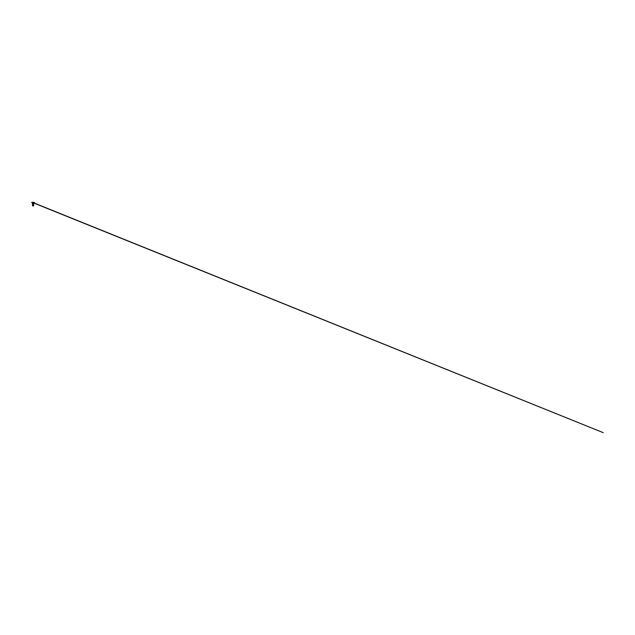 <?xml version="1.0" encoding="UTF-8"?>
<svg xmlns="http://www.w3.org/2000/svg" width="635" height="635" viewBox="0 0 635 635"><rect width="100%" height="100%" fill="white"/><g stroke="black" fill="none" stroke-linecap="round" stroke-linejoin="round"><path stroke-width="0.95" d="M32.377 202.335L33.734 202.343M32.607 202.406L603.25 432.665L32.647 202.573M33.147 202.359L33.552 202.359M33.226 205.478L32.472 205.303L33.48 205.93L32.599 205.803L33.52 205.549L32.599 205.256L33.52 204.994L32.599 204.756L33.52 204.518L32.599 204.28L33.06 203.946M33.512 204.438L32.552 203.938L33.56 203.708L32.599 204.2L33.512 204.438L32.599 204.66L33.512 204.907L32.599 205.153L33.552 205.597L32.583 205.811L33.123 205.486M32.575 203.906L33.544 203.684M33.06 205.748L33.512 205.391L32.472 205.303L33.06 205.677M33.06 205.113L33.52 204.994L32.599 204.28L33.52 204.518L32.599 204.756L33.52 204.994L32.599 205.256L33.06 205.407M33.322 205.93L32.679 205.93L33.115 205.661M33.512 205.391L32.401 204.859L33.655 204.653L32.575 204.875L32.591 205.343M32.591 205.272L32.631 205.851M33.06 205.216L33.711 205.097L32.472 205.311L33.615 205.573L33.02 205.93L33.615 205.573L32.472 205.311L33.615 205.573L33.02 205.93M32.615 204.462L33.655 204.176L32.552 204.422L33.512 204.915M33.655 205.129L33.06 205.256M32.583 204.875L33.306 204.51M32.583 204.399L33.298 204.033M33.711 205.097L33.234 205.002L33.711 205.097M32.552 204.915L33.655 204.653M32.456 204.414L33.655 204.176M32.615 203.978L33.615 203.692L32.544 203.573L33.568 203.573L33.06 203.208L34.361 202.573L33.401 202.557L34.346 202.335M32.512 203.938L33.615 203.692M32.568 205.811L33.06 205.93M32.56 203.867L32.393 203.208L33.06 203.208L31.758 202.573L34.361 202.557L32.933 202.382M32.56 202.359L31.75 202.557L32.933 202.557M31.766 202.335L32.972 202.359"/></g></svg>
